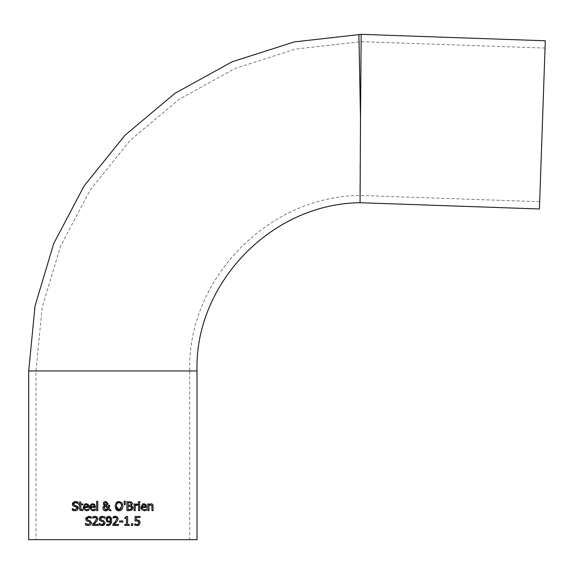 <?xml version="1.0" encoding="UTF-8"?>
<svg xmlns="http://www.w3.org/2000/svg" width="574" height="574" viewBox="0 0 574 574"><rect width="100%" height="100%" fill="white"/><g stroke="black" fill="none" stroke-linecap="round" stroke-linejoin="round"><path stroke-width="0.43" stroke-dasharray="2.87 2.15" d="M135.945 520.934L135.062 521.084L135.062 516.464L139.991 516.464L139.991 517.518L136.225 517.518L136.225 519.908L139.425 520.697M139.948 521.701L140.042 522.584L138.815 525.117M138.571 520.094L139.116 520.417M138.363 524.04L138.815 522.577L138.305 521.285L136.842 520.869M137.043 525.626L134.696 525.117L134.696 523.847L137.064 524.586M138.391 525.354L137.839 525.54M77.555 510.006L75.208 510.817M77.87 506.605L78.243 507.273M73.867 504.862L76.586 505.838M74.706 502.645L73.888 503.125M78.021 502.099L78.021 503.527L77.354 503.111M75.797 502.573L75.431 502.551M75.481 501.525L76.586 501.633M72.676 502.838L74.01 501.755M74.398 506.505L72.912 505.708M77.052 507.775L76.722 507.273M76.622 507.186L76.019 506.914M75.122 509.784L77.124 508.284L77.045 508.786M72.267 510.121L72.353 508.621M74.957 510.817L73.651 510.645M87.822 510.623L84.981 510.53M84.823 510.458L83.417 508.901M83.158 507.323L84.328 504.41M85.913 503.75L88.554 504.926M88.977 506.785L88.977 507.409L84.313 507.409L84.902 509.195L86.538 509.82M88.783 509.009L88.848 510.243M86.208 504.661L85.476 504.783M84.866 505.192L84.313 506.541L87.865 506.541M82.728 509.583L82.792 510.602L80.661 510.638M80.475 510.551L79.571 508.593L79.571 504.862L78.803 504.862L78.803 503.922L79.571 503.922L79.571 501.985L80.704 501.985L80.704 503.922L82.792 503.922L82.792 504.862L80.704 504.862L80.862 509.375L81.817 509.798M93.045 510.81L91.653 510.595M91.474 510.53L89.91 508.894M89.716 508.148L89.659 507.323M92.773 503.735L95.054 504.933M95.471 506.785L95.471 507.409L90.807 507.409M94.416 509.525L95.349 509.009L95.349 510.243L94.323 510.623M92.45 504.675L91.976 504.783M90.9 506.01L90.807 506.541L94.366 506.541M105.386 504.962L106.585 504.431L106.8 503.47M104.511 503.513L104.748 504.331M105.114 506.003L104.49 506.627M104.124 507.904L104.647 509.317M109.031 508.442L111.184 510.659L109.641 510.659M108.486 505.17L109.663 505.17L109.663 505.751M108.464 506.691L108.486 505.264M106.247 505.586L108.364 507.768M107.984 503.355L107.632 504.575M103.786 502.329L105.709 501.489M103.334 503.57L103.363 503.211M104.54 505.572L103.636 504.711M103.413 506.541L103.944 505.995M103.076 509.253L103.026 507.273M106.047 510.831L105.551 510.846M108.414 509.368L107.403 510.351M97.774 501.281L97.774 510.659L96.64 510.659L96.64 501.281L97.774 501.281M131.303 505.622L132.207 506.117M132.443 506.347L132.852 507.036M132.91 507.251L132.981 507.904M132.494 509.468L129.473 510.659L126.897 510.659L126.897 501.683L131.08 501.82M129.057 509.64L128.088 509.64L128.088 506.325L130.47 506.376M131.74 507.954L131.64 507.237M129.724 509.626L130.133 509.59M130.449 509.533L130.843 509.403M131.317 503.872L131.008 503.039M129.229 502.702L128.088 502.702L128.088 505.328L129.444 505.328M122.98 506.168L121.401 510.099M121.25 510.207L119.973 510.745M119.485 510.824L119.012 510.846M117.361 510.53L116.694 510.157M117.971 501.604L121.652 502.451M115.396 508.363L115.044 506.168L116.12 502.709M116.113 509.626L115.439 508.485M121.545 504.596L121.006 503.455M117.024 503.455L116.508 504.503M116.479 504.611L116.292 506.168M121.092 508.751L121.738 506.168M139.69 503.922L139.69 510.659L138.556 510.659L138.556 503.922L139.69 503.922M125.089 504.776L124.278 504.776L124.013 501.281L125.354 501.281M146.513 509.009L146.578 510.243L145.552 510.623L142.553 510.458M143.328 509.662L144.268 509.82M146.7 506.785L146.7 507.409L142.043 507.409M143.78 503.735L145.954 504.481M140.888 507.323L141.821 504.632M141.979 504.474L142.56 504.065M142.539 510.451L141.362 509.36M142.043 506.541L145.595 506.541M143.938 504.661L143.213 504.783M137.193 503.922L137.652 503.958L137.652 505.134L135.22 505.881L135.22 510.659L134.079 510.659L134.079 503.922L135.22 503.922L135.22 504.926M136.44 504.08L136.834 503.958M153.093 505.608L153.143 510.659L152.01 510.659L152.01 506.813M149.95 504.991L148.989 505.622L148.989 510.659L147.855 510.659L147.855 503.922L148.989 503.922L148.989 504.668L151.034 503.735L152.067 503.972M152.311 504.13L152.677 504.51M152.921 504.962L153.05 505.378M150.359 503.829L150.847 503.742M139.769 501.626L139.769 502.802L138.485 502.802L138.485 501.626L139.769 501.626M93.691 524.399L98.097 524.399L98.097 525.44L92.558 525.44L92.558 524.162L93.253 523.502M96.059 522.067L95.026 523.129M97.257 520.532L96.741 521.292M97.724 518.738L97.602 519.714M92.816 518.092L92.751 516.808L95.047 516.27L97.573 517.784M94.093 522.677L96.504 518.803L96.059 517.676L93.691 517.597M88.231 525.597L86.961 525.44M85.497 524.901L85.583 523.402M86.602 524.119L88.353 524.564L90.355 523.065L90.276 523.567M89.838 521.96L88.489 521.493M88.288 521.45L87.628 521.285M86.143 520.489L85.562 518.867L85.885 517.655M85.605 519.37L85.562 518.867M86.021 517.454L88.583 516.299M91.603 522.878L90.785 524.779L88.446 525.597M87.09 519.628L89.817 520.611M88.661 517.332L86.803 518.745M91.252 516.88L91.166 518.308M88.705 516.299L89.867 516.421M108.63 522.197L107.704 522.089M110.502 521.572L109.584 522.053M106.699 525.49L106.857 524.378M106.757 524.335L107.883 524.571M110.301 524.693L109.397 525.296M111.743 520.41L111.492 522.519M110.638 516.959L111.299 517.891M111.485 518.379L111.743 520.309M109.168 516.299L109.878 516.478M106.412 517.583L108.773 516.277M105.925 519.377L106.147 518.114M109.892 517.77L108.766 517.26L109.892 517.77L110.359 518.659M109.304 517.346L108.909 517.267M107.618 520.769L108.895 521.206M108.134 517.382L107.776 517.597M101.863 525.597L100.493 525.425M99.108 524.901L99.194 523.402M99.797 523.875L100.565 524.27M100.622 524.299L101.964 524.564M103.442 521.953L102.861 521.694M101.239 521.285L100.4 520.97M99.173 518.867L100.902 516.514M101.684 516.327L102.165 516.299M104.396 524.779L103.227 525.454M102.588 525.569L102.05 525.597M100.715 519.642L101.591 520.144M101.354 517.49L100.837 517.798M103.801 516.492L104.863 516.88L104.777 518.308M102.316 516.299L103.614 516.449M114.384 524.069L118.445 524.399L118.445 525.44L112.906 525.44L112.906 524.162L113.458 523.639M116.407 522.067L115.159 523.337M117.605 520.532L117.074 521.307M118.05 518.358L117.95 519.714M114.032 523.086L116.852 518.803L116.407 517.676L115.309 517.31L113.092 518.092L113.092 516.808L114.133 516.449M116.823 519.197L116.852 518.803M122.929 520.962L122.929 522.053L119.535 522.053L119.535 520.962L122.929 520.962M126.567 516.966L126.682 516.435L127.615 516.435L127.615 524.521L129.207 524.521L129.207 525.44L124.831 525.44L124.831 524.521L126.459 524.521L126.459 518.501L124.831 518.501L124.831 517.683L126.065 517.483M132.788 523.718L132.788 525.44L131.346 525.44L131.346 523.718L132.788 523.718M28.7 539.653L197.011 539.653M112.856 539.653L189.721 539.653L112.856 539.653M358.908 34.39L360.486 121.695M360.443 127.442L360.494 120.698M542.365 124.881L545.049 48.065L542.365 124.881M545.3 40.776L539.424 208.986M360.494 120.533L360.321 145.358M360.293 149.62L360.214 164.107M360.178 170.944L360.12 184.189M360.092 193.869L360.092 194.859M539.682 201.696L360.092 195.425C266.056 196.38 187.045 281.124 189.721 370.955L35.997 370.955L189.721 370.955L189.721 539.653M28.7 370.955L197.011 370.955M545.049 48.065L361.118 41.644L295.689 49.07L234.953 68.528L179.095 99.331L130.233 140.321L90.19 189.958L60.464 246.382L42.167 307.477L35.997 370.955L35.997 539.653"/><path stroke-width="0.86" d="M139.425 520.697L139.948 521.701M138.513 521.493L136.842 520.869L135.062 521.084L135.062 516.464L139.991 516.464L139.991 517.518L136.225 517.518L136.268 519.901M137.035 519.857L139.116 520.417L140.042 522.584L139.245 524.744L137.043 525.626L134.696 525.117L134.696 523.847L137.064 524.586L138.363 524.04L138.815 522.577L137.767 520.991M136.842 520.869L135.945 520.934M138.054 524.306L137.064 524.586L134.782 523.847M138.815 525.117L138.391 525.354M137.839 525.54L137.043 525.626M78.243 507.273L77.555 510.006L74.957 510.817M76.586 501.633L78.021 502.099L78.021 503.527L75.431 502.551L73.572 503.965L74.742 505.364L77.87 506.605M73.572 503.965L73.867 504.862M75.431 502.551L74.706 502.645M73.888 503.125L73.587 503.764M77.354 503.111L76.285 502.659M76.213 502.637L75.797 502.573M74.01 501.755L75.481 501.525M73.859 509.547L75.122 509.784L77.124 508.284L76.019 506.914L72.912 505.708L72.446 503.326M72.482 503.24L72.676 502.838M77.124 508.284L77.052 507.775M73.651 510.645L72.267 510.121L72.267 508.621L73.515 509.403M72.912 505.708L72.331 504.087L75.352 501.518L78.021 502.099M76.586 505.838L78.365 508.098L77.555 510.006M76.019 506.914L74.398 506.505M72.353 508.621L75.122 509.784M75.208 510.817L72.267 510.121M83.417 508.901L83.158 507.323L86.272 503.735L88.224 504.481L88.977 506.785L88.977 507.409L84.313 507.409L85.426 509.59L86.538 509.82L88.848 509.009L88.848 510.243L86.552 510.81L83.158 507.323M84.328 504.41L84.852 504.051M85.153 503.922L85.913 503.75M87.671 504.044L88.224 504.481M88.554 504.926L88.977 506.785M88.848 510.243L86.552 510.81M86.538 509.82L88.783 509.009M87.865 506.541L87.485 505.185L86.208 504.661L84.866 505.192L84.313 506.541L87.865 506.541L87.284 504.984M87.722 505.629L86.208 504.661M85.476 504.783L84.514 505.701M84.443 505.873L84.349 506.246M80.862 509.375L82.792 509.583L82.792 510.602L80.116 510.286L79.621 509.267L79.571 504.862L78.803 504.862L78.803 503.922L79.571 503.922L79.571 501.985L80.704 501.985L80.704 503.922L82.792 503.922L82.792 504.862L80.704 504.862L80.862 509.375L82.728 509.583M89.91 508.894L89.716 508.148M94.653 510.516L93.045 510.81L89.659 507.323L89.96 505.615L91.438 504.008M91.531 503.965L92.773 503.735L94.717 504.481L95.471 507.409L90.807 507.409L91.388 509.195M89.659 507.323L92.773 503.735M94.308 504.13L95.471 506.785M91.417 509.224L93.031 509.82L95.349 509.009L95.349 510.243L93.045 510.81M94.416 509.525L95.284 509.009L93.031 509.82L91.926 509.59L90.807 507.409M94.366 506.541L93.978 505.185L92.708 504.661L91.359 505.192L90.807 506.541L94.366 506.541L93.978 505.185L92.45 504.675M91.976 504.783L91.158 505.45M94.201 505.579L93.978 505.185M91.359 505.192L90.807 506.541M106.542 502.652L105.666 502.25L104.511 503.513L104.748 504.331L105.681 505.156L106.585 504.431L106.599 502.724M106.348 504.747L106.8 503.47L105.286 502.3M105.279 509.741L107.89 508.837L105.114 506.003L104.124 507.904L106.011 509.863L107.89 508.837L105.114 506.003M104.124 507.854L104.49 506.627M108.486 505.264L109.663 505.17L109.031 508.442L111.184 510.659L109.641 510.659L108.414 509.368L105.681 510.846L103.679 510.114L102.882 508.191L103.413 506.541L104.54 505.572L103.334 503.57L104.038 502.056M105.078 501.561L105.709 501.489L107.984 503.355L107.632 504.575L106.247 505.586L108.364 507.768L108.464 506.691M103.507 502.774L103.786 502.329M103.499 504.453L103.334 503.57M103.944 505.995L104.54 505.572M103.026 507.273L103.413 506.541M105.551 510.846L104.396 510.595L103.076 509.253M107.403 510.351L106.047 510.831M105.666 502.25L104.511 503.513L104.748 504.331L105.681 505.156L106.585 504.431M103.951 502.142L105.709 501.489L107.984 503.355L107.632 504.575L106.247 505.586M108.364 507.768L108.486 505.17M109.641 510.659L108.414 509.368M109.663 505.751L109.031 508.442M97.774 501.281L97.774 510.659L96.64 510.659L96.64 501.281L97.774 501.281M131.633 502.042L132.565 503.707L131.303 505.665L132.981 507.904L132.056 509.927L129.473 510.659L126.897 510.659L126.897 501.683L131.633 502.042L132.565 503.707L131.303 505.622M129.466 506.325L128.088 506.325L128.088 509.64L129.724 509.626M131.59 507.107L129.444 506.325M129.057 509.64L131.582 508.729M131.582 508.722L131.016 506.555M130.327 505.249L131.317 503.872L130.858 502.932L128.088 502.702L128.088 505.328L130.815 505.027L131.317 503.872L130.858 502.932L129.229 502.702M129.444 505.328L130.815 505.027M131.094 509.26L131.74 507.954M132.981 507.904L132.056 509.927M116.694 510.157L115.044 506.168L116.12 502.709L119.012 501.489L121.903 502.709L122.98 506.168L121.903 509.626L119.012 510.846L117.361 510.53M121.903 502.709L122.98 506.168M119.973 510.745L119.485 510.824M119.012 510.846L116.113 509.626M116.12 502.709L117.971 501.604M121.006 503.455L119.019 502.523L117.024 503.455L116.292 506.168L119.019 509.812L121.738 506.168L121.006 503.455L120.332 502.853M120.246 502.81L117.957 502.716M117.9 502.745L117.024 503.455M121.738 506.168L121.545 504.596M116.292 506.168L116.551 507.976M116.637 508.198L117.283 509.152M117.613 509.418L119.019 509.812L121.092 508.751M139.69 510.659L138.556 510.659L138.556 503.922L139.69 503.922L139.69 510.659M124.013 501.281L125.354 501.281L125.089 504.776L124.278 504.776L124.013 501.281M125.354 501.281L125.089 504.776M142.043 507.409L143.134 509.576L144.268 509.82L146.578 509.009L146.578 510.243L144.282 510.81L140.888 507.323L144.002 503.735L145.954 504.481L146.7 506.785L146.7 507.409L142.043 507.409L142.617 509.188M144.282 510.81L146.435 510.3M142.689 509.26L143.263 509.64M142.56 504.065L143.78 503.735M141.362 509.36L141.175 508.966M141.104 508.772L140.888 507.323M143.213 504.783L142.043 506.541L145.595 506.541L145.093 505.055M145.452 505.622L143.938 504.661L142.259 505.672M144.225 504.675L145.215 505.185L145.595 506.541M142.043 506.498L142.596 505.192M144.268 509.82L146.513 509.009M145.954 504.481L146.7 506.785M136.834 503.958L137.652 503.958L137.652 505.134L136.519 505.134M136.985 505.084L135.22 505.881L135.22 510.659L134.079 510.659L134.079 503.922L135.22 503.922L135.22 504.926L137.652 503.958M135.22 504.926L136.44 504.08M152.677 504.51L152.921 504.962M150.847 503.742L151.952 503.915L152.942 505.012L153.143 510.659L152.01 510.659L151.787 505.314L149.95 504.991M151.902 505.622L150.732 504.811L148.989 505.622L148.989 510.659L147.855 510.659L147.855 503.922L148.989 503.922L148.989 504.668L151.034 503.735M152.01 506.813L151.787 505.314M139.769 501.626L139.769 502.802L138.485 502.802L138.485 501.626L139.769 501.626M95.026 523.129L93.691 524.399L98.097 524.399L98.097 525.44L92.558 525.44L92.558 524.162L94.724 522.003L96.504 518.803L96.059 517.676L94.961 517.31L92.751 518.092L93.002 516.7M96.741 521.292L93.691 524.399M97.602 519.714L96.059 522.067M97.573 517.784L97.257 520.532M94.889 516.277L97.013 516.937L97.724 518.738M93.993 517.483L92.816 518.092M96.059 517.676L96.504 518.803L96.059 517.676L93.691 517.597M93.253 523.502L94.093 522.677M92.751 516.808L95.047 516.27M86.832 518.473L87.98 520.144L89.817 520.611L91.603 522.878L90.785 524.779L88.231 525.597M86.961 525.44L85.497 524.901L85.497 523.402L86.602 524.119M88.446 525.597L85.497 524.901M85.583 523.402L88.353 524.564L90.355 523.065L90.125 522.24M90.355 523.065L89.25 521.694L86.143 520.489L85.562 518.867L88.705 516.299M87.628 521.285L86.143 520.489M89.817 520.611L91.603 522.878M89.142 517.368L86.803 518.745L86.911 519.327M89.867 516.421L91.252 516.88L91.252 518.308L89.465 517.425M91.166 518.308L88.661 517.332M88.583 516.299L91.252 516.88M107.704 522.089L106.9 521.666L105.925 519.377L107.195 516.758M109.584 522.053L106.9 521.666L105.925 519.377M109.397 525.296L106.699 525.49L106.699 524.335L108.665 524.471L109.577 523.954M109.591 523.947L110.502 521.572L108.63 522.197M107.883 524.571L106.757 524.335L107.883 524.571L109.605 523.926L110.502 521.572M111.492 522.519L110.301 524.693M111.299 517.891L111.485 518.379M111.743 520.309L110.753 524.177L107.718 525.612L106.699 525.49M106.764 517.124L109.168 516.299M106.147 518.114L106.412 517.583M107.776 517.597L107.144 519.327L107.754 520.891L108.895 521.206L110.509 520.711L109.677 517.561M109.892 517.77L108.134 517.382M110.531 520.037L110.359 518.659M110.466 520.74L110.531 520.144M108.895 521.206L107.754 520.891L108.895 521.206L110.509 520.711M108.766 517.26L107.144 519.327L107.288 520.259M107.338 520.374L107.618 520.769M108.773 516.277L110.768 517.088L111.743 520.41M100.637 518.021L100.414 518.745L101.591 520.144L103.428 520.611L105.207 522.878L104.396 524.779L101.863 525.597M100.493 525.425L99.108 524.901L99.108 523.402L99.797 523.875M102.05 525.597L99.108 524.901M99.194 523.402L101.964 524.564L103.011 524.406M103.083 524.378L103.636 523.99M103.743 523.84L103.966 523.065L102.861 521.694L99.754 520.489L99.173 518.867L100.027 517.038L102.316 516.299M101.964 524.564L103.966 523.065L102.861 521.694L101.239 521.285M100.4 520.97L99.173 518.867M100.902 516.514L101.684 516.327M102.165 516.299L104.863 516.88L104.863 518.308L102.272 517.332L101.354 517.49M103.227 525.454L102.588 525.569M101.591 520.144L103.428 520.611L105.207 522.878L104.396 524.779M104.777 518.308L102.272 517.332L100.414 518.745L100.515 519.327M115.159 523.337L114.384 524.069M117.074 521.307L114.032 524.399L118.445 524.399L118.445 525.44L112.906 525.44L112.906 524.162L115.073 522.003L116.852 518.803L116.407 517.676L115.309 517.31L113.092 518.092L113.092 516.808L116.687 516.5L118.05 518.358M117.95 519.714L116.407 522.067M114.133 516.449L115.396 516.27L117.361 516.937L118.072 518.738L117.605 520.532M116.407 517.676L116.852 518.803L116.407 517.676L114.032 517.597M113.458 523.639L114.032 523.086M122.929 520.962L122.929 522.053L119.535 522.053L119.535 520.962L122.929 520.962M126.065 517.483L126.545 517.009M126.459 518.501L124.831 518.501L124.831 517.683L126.682 516.435L127.615 516.435L127.615 524.521L129.207 524.521L129.207 525.44L124.831 525.44L124.831 524.521L126.459 524.521L126.459 518.501M132.788 523.718L132.788 525.44L131.346 525.44L131.346 523.718L132.788 523.718M28.7 370.955L197.011 370.955L197.011 539.653L28.7 539.653L28.7 370.955L35.014 306.071L53.712 243.613L84.098 185.94L125.039 135.206L174.984 93.311L232.068 61.827L294.153 41.938L361.175 34.347L360.508 118.531L361.175 34.347L545.3 40.776L539.424 208.986L360.07 202.722L360.092 194.859M360.486 121.695L360.443 127.442M360.494 120.698L360.07 202.722L360.508 118.531L358.908 34.39M360.508 118.84L360.494 120.533M360.321 145.358L360.293 149.62M360.214 164.107L360.178 170.944M360.12 184.189L360.113 187.978M360.113 188.014L360.092 193.869M197.011 370.955C194.486 284.804 270.175 203.734 360.07 202.722"/></g></svg>
